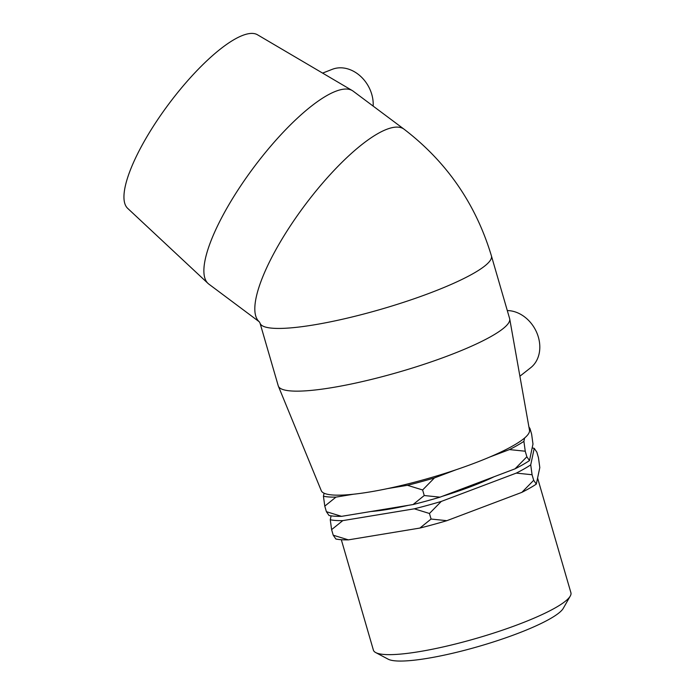 <?xml version="1.0" encoding="UTF-8"?>
<svg xmlns="http://www.w3.org/2000/svg" width="695" height="695" viewBox="0 0 695 695"><rect width="100%" height="100%" fill="white"/><g stroke="black" fill="none" stroke-linecap="round" stroke-linejoin="round"><path stroke-width="1.04" d="M375.708 652.57L388.184 659.19A92.557 15.707 -16.2 0 0 459.821 651.519A92.557 15.707 -16.2 0 0 550.153 618.741A92.557 15.707 -16.2 0 0 563.289 608.316L570.274 596.041A102.843 17.453 163.8 0 1 555.679 607.63A102.843 17.453 163.8 0 1 455.303 644.048A102.843 17.453 163.8 0 1 375.708 652.57A102.843 17.453 163.8 0 1 373.389 650.112L341.323 539.711M537.591 478.056L570.908 592.722A102.843 17.453 163.8 0 1 570.274 596.041M532.075 474.737L533.691 480.297L521.875 492.347A113.25 19.225 -16.2 0 0 536.323 484.094L539.807 467.579L538.46 457.701L536.844 452.141L534.22 448.336L530.728 464.859A113.25 19.225 163.8 0 1 516.289 473.104L532.075 474.737L530.728 464.859M536.323 484.094L533.691 480.297M528.904 426.904L530.016 428.624L531.632 434.184L532.978 444.062L529.486 460.585L526.853 456.78L515.047 468.83L440.031 497.16L424.245 495.526L413.073 504.544L341.54 516.35L326.398 511.685L329.03 515.49A113.25 19.225 -16.2 0 0 341.54 516.35M489.714 457.041L509.452 449.587L525.246 451.22L523.9 441.342L524.603 437.998M525.246 451.22L526.853 456.78M331.098 515.846L330.273 519.764L331.611 529.642L342.783 520.625L414.316 508.818L429.458 513.483L441.273 501.434L516.289 473.104M429.458 513.483L431.074 519.043L419.902 528.061L348.377 539.867L333.226 535.202L335.859 539.007A113.25 19.225 -16.2 0 0 348.377 539.867M521.875 492.347L446.859 520.677L431.074 519.043M387.593 488.585L407.479 485.301L422.63 489.966L434.436 477.917L455.963 469.794M422.63 489.966L424.245 495.526M331.611 529.642L333.226 535.202M324.079 493.207L323.436 496.247L324.782 506.125L326.398 511.685M324.782 506.125L335.954 497.116L353.503 494.214M335.954 497.116A113.25 19.225 163.8 0 1 323.436 496.247M434.436 477.917A113.25 19.225 163.8 0 1 407.479 485.301M523.9 441.342A113.25 19.225 163.8 0 1 509.452 449.587M413.073 504.544A113.25 19.225 -16.2 0 0 440.031 497.16M515.047 468.83A113.25 19.225 -16.2 0 0 529.486 460.585M419.902 528.061A113.25 19.225 -16.2 0 0 446.859 520.677M342.783 520.625A113.25 19.225 163.8 0 1 330.273 519.764M441.273 501.434A113.25 19.225 163.8 0 1 414.316 508.818M532.144 447.98A113.25 19.225 163.8 0 1 534.22 448.336M370.826 511.52A86.058 14.604 -16.2 0 0 408.339 505.326M442.315 496.299A86.058 14.604 -16.2 0 0 494.006 476.779M373.172 106.109A32.274 25.993 -119.7 0 0 356.657 73.175A32.274 25.993 -119.7 0 0 332.34 69.3L322.602 73.097M278.374 386.185A120.478 20.45 -16.2 0 0 399.651 371.86A120.478 20.45 -16.2 0 0 509.722 318.97L529.494 430.205A108.429 18.4 -16.2 0 1 430.431 477.804A108.429 18.4 -16.2 0 1 321.281 490.696L278.374 386.185A120.478 20.45 -16.2 0 1 278.252 385.838L260.034 323.123A120.478 20.45 -16.2 0 0 381.433 309.145A120.478 20.45 -16.2 0 0 491.417 255.899C475.849 204.078 446.72 161.839 404.03 129.174L353.095 91.114A120.478 33.916 126.8 0 0 352.217 90.532A120.478 33.916 126.8 0 0 253.814 167.321A120.478 33.916 126.8 0 0 208.066 283.464A120.478 33.916 126.8 0 0 208.874 284.133L259.331 321.837M352.217 90.532L257.445 34.75A108.429 30.528 126.8 0 0 168.885 103.868A108.429 30.528 126.8 0 0 127.706 208.387L208.066 283.464M519.895 376.221L530.719 367.698A32.274 25.993 -119.7 0 0 536.992 333.174A32.274 25.993 -119.7 0 0 507.298 310.569M509.722 318.97A120.478 20.45 -16.2 0 0 509.635 318.605L491.417 255.899M404.038 129.174A120.478 33.916 126.8 0 0 305.548 204.321A120.478 33.916 126.8 0 0 259.226 321.724M260.034 323.123L259.218 321.698"/></g></svg>
